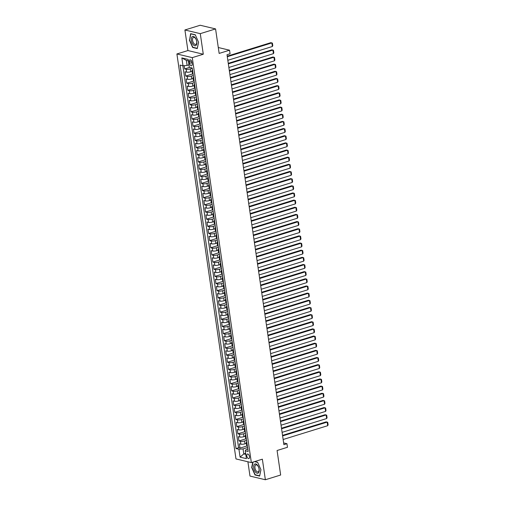 <?xml version="1.0" encoding="UTF-8"?>
<svg xmlns="http://www.w3.org/2000/svg" width="505" height="505" viewBox="0 0 505 505"><rect width="100%" height="100%" fill="white"/><g stroke="black" fill="none" stroke-linecap="round" stroke-linejoin="round"><path stroke-width="0.76" d="M249.483 456.621A2.392 1.231 -107.2 0 0 247.444 454.02A2.392 1.231 -107.2 0 0 246.819 455.983A2.392 1.231 -107.2 0 0 248.858 458.584A2.392 1.231 -107.2 0 0 249.483 456.621M247.898 461.766L249.988 476.082L265.365 479.75L280.654 475.016L277.075 450.51L287.471 447.285L286.954 443.712L283.64 442.923M176.901 53.966L235.98 458.925L251.351 462.593L192.279 57.633L176.901 53.966L187.91 50.557L203.288 54.224L200.283 33.652L184.906 29.984L187.91 50.557M184.906 29.984L200.195 25.25L215.572 28.918L219.151 53.423L229.548 50.203L218.286 47.514M200.283 33.652L215.572 28.918M184.199 65.675L184.672 68.914L189.659 67.367M192.127 71.338L190.72 71.779A2.986 0.745 171.7 0 1 186.61 72.139L185.089 71.779L185.72 76.072L193.068 73.793M193.169 78.496L191.761 78.931A2.986 0.745 -8.3 0 1 187.652 79.291L186.137 78.931L186.762 83.224L194.116 80.945M194.217 85.648L192.803 86.084A2.986 0.745 -8.3 0 1 188.693 86.45L187.178 86.084L187.803 90.376L195.157 88.104M195.258 92.806L193.851 93.242A2.986 0.745 -8.3 0 1 189.741 93.602L188.22 93.242L188.851 97.534L196.199 95.256M196.3 99.958L194.892 100.394A2.986 0.745 -8.3 0 1 190.783 100.76L189.268 100.394L189.893 104.686L197.247 102.408M197.348 107.111L195.934 107.552A2.986 0.745 -8.3 0 1 191.824 107.912L190.309 107.552L190.934 111.845L198.288 109.566M198.389 114.269L196.982 114.704A2.986 0.745 -8.3 0 1 192.872 115.064L191.357 114.704L191.982 118.997L199.33 116.718M199.431 121.421L198.023 121.863A2.986 0.745 -8.3 0 1 193.914 122.223L192.399 121.856L193.024 126.155L200.378 123.877M200.479 128.579L199.065 129.015A2.986 0.745 -8.3 0 1 194.962 129.375L193.44 129.015L194.065 133.307L201.419 131.029M201.52 135.731L200.113 136.167A2.986 0.745 -8.3 0 1 196.003 136.533L194.488 136.167L195.113 140.459L202.461 138.187M202.562 142.89L201.154 143.325A2.986 0.745 -8.3 0 1 197.045 143.685L195.53 143.325L196.155 147.618L203.509 145.339M203.61 150.042L202.196 150.477A2.986 0.745 -8.3 0 1 198.093 150.837L196.571 150.477L197.196 154.77L204.55 152.491M204.651 157.194L203.244 157.636A2.986 0.745 -8.3 0 1 199.134 157.996L197.619 157.636L198.244 161.928L205.598 159.649M205.699 164.352L204.285 164.788A2.986 0.745 -8.3 0 1 200.176 165.148L198.661 164.788L199.286 169.08L206.64 166.802M206.741 171.504L205.327 171.94A2.986 0.745 -8.3 0 1 201.224 172.306L199.702 171.94L200.334 176.232L207.681 173.96M207.782 178.663L206.375 179.098A2.986 0.745 -8.3 0 1 202.265 179.458L200.75 179.098L201.375 183.391L208.729 181.112M208.83 185.815L207.416 186.25A2.986 0.745 -8.3 0 1 203.307 186.616L201.792 186.25L202.417 190.543L209.771 188.264M209.872 192.967L208.464 193.409A2.986 0.745 -8.3 0 1 204.355 193.768L202.833 193.409L203.464 197.701L210.812 195.422M210.913 200.125L209.506 200.561A2.986 0.745 -8.3 0 1 205.396 200.921L203.881 200.561L204.506 204.853L211.86 202.574M211.961 207.277L210.547 207.719A2.986 0.745 -8.3 0 1 206.438 208.079L204.923 207.713L205.548 212.012L212.902 209.733M213.003 214.436L211.595 214.871A2.986 0.745 -8.3 0 1 207.486 215.231L205.964 214.871L206.595 219.164L213.943 216.885M214.044 221.588L212.637 222.023A2.986 0.745 -8.3 0 1 208.527 222.389L207.012 222.023L207.637 226.316L214.991 224.043M215.092 228.746L213.678 229.182A2.986 0.745 -8.3 0 1 209.569 229.541L208.054 229.182L208.679 233.474L216.033 231.195M216.134 235.898L214.726 236.334A2.986 0.745 -8.3 0 1 210.617 236.693L209.095 236.334L209.726 240.626L217.074 238.347M217.175 243.05L215.768 243.492A2.986 0.745 -8.3 0 1 211.658 243.852L210.143 243.492L210.768 247.785L218.122 245.506M218.223 250.209L216.809 250.644A2.986 0.745 -8.3 0 1 212.7 251.004L211.185 250.644L211.81 254.937L219.164 252.658M219.265 257.361L217.857 257.796A2.986 0.745 -8.3 0 1 213.748 258.162L212.226 257.796L212.857 262.089L220.205 259.816M220.306 264.519L218.899 264.955A2.986 0.745 -8.3 0 1 214.789 265.314L213.274 264.955L213.899 269.247L221.253 266.968M221.354 271.671L219.94 272.107A2.986 0.745 -8.3 0 1 215.831 272.473L214.316 272.107L214.941 276.399L222.295 274.12M222.396 278.829L220.988 279.265A2.986 0.745 -8.3 0 1 216.879 279.625L215.364 279.265L215.989 283.558L223.336 281.279M223.437 285.981L222.03 286.417A2.986 0.745 -8.3 0 1 217.92 286.777L216.405 286.417L217.03 290.71L224.384 288.431M224.485 293.134L223.071 293.575A2.986 0.745 -8.3 0 1 218.968 293.935L217.447 293.575L218.072 297.868L225.426 295.589M225.527 300.292L224.119 300.727A2.986 0.745 -8.3 0 1 220.01 301.087L218.495 300.727L219.119 305.02L226.467 302.741M226.568 307.444L225.161 307.88A2.986 0.745 -8.3 0 1 221.051 308.246L219.536 307.88L220.161 312.172L227.515 309.9M227.616 314.602L226.202 315.038A2.986 0.745 -8.3 0 1 222.099 315.398L220.578 315.038L221.203 319.33L228.557 317.052M228.658 321.754L227.25 322.19A2.986 0.745 -8.3 0 1 223.141 322.55L221.626 322.19L222.25 326.483L229.605 324.204M229.706 328.906L228.292 329.348A2.986 0.745 -8.3 0 1 224.182 329.708L222.667 329.348L223.292 333.641L230.646 331.362M230.747 336.065L229.333 336.5A2.986 0.745 -8.3 0 1 225.23 336.86L223.709 336.5L224.34 340.793L231.688 338.514M231.789 343.217L230.381 343.659A2.986 0.745 -8.3 0 1 226.272 344.019L224.757 343.652L225.382 347.945L232.736 345.673M232.837 350.375L231.423 350.811A2.986 0.745 -8.3 0 1 227.313 351.171L225.798 350.811L226.423 355.103L233.777 352.825M233.878 357.527L232.47 357.963A2.986 0.745 -8.3 0 1 228.361 358.329L226.84 357.963L227.471 362.255L234.819 359.977M234.92 364.686L233.512 365.121A2.986 0.745 -8.3 0 1 229.403 365.481L227.888 365.121L228.512 369.414L235.867 367.135M235.968 371.838L234.554 372.273A2.986 0.745 -8.3 0 1 230.444 372.633L228.929 372.273L229.554 376.566L236.908 374.287M237.009 378.99L235.601 379.432A2.986 0.745 -8.3 0 1 231.492 379.792L229.971 379.432L230.602 383.724L237.95 381.445M238.051 386.148L236.643 386.584A2.986 0.745 -8.3 0 1 232.534 386.944L231.019 386.584L231.643 390.876L238.998 388.598M239.099 393.3L237.685 393.736A2.986 0.745 -8.3 0 1 233.575 394.102L232.06 393.736L232.685 398.028L240.039 395.756M240.14 400.459L238.732 400.894A2.986 0.745 -8.3 0 1 234.623 401.254L233.102 400.894L233.733 405.187L241.081 402.908M241.182 407.611L239.774 408.046A2.986 0.745 -8.3 0 1 235.665 408.412L234.15 408.046L234.774 412.339L242.129 410.06M242.23 414.763L240.816 415.205A2.986 0.745 -8.3 0 1 236.706 415.565L235.191 415.205L235.816 419.497L243.17 417.218M243.271 421.921L241.863 422.357A2.986 0.745 -8.3 0 1 237.754 422.717L236.233 422.357L236.864 426.649L244.212 424.37M244.313 429.073L242.905 429.515A2.986 0.745 -8.3 0 1 238.796 429.875L237.281 429.509L237.905 433.808L245.26 431.529M245.361 436.232L243.947 436.667A2.986 0.745 -8.3 0 1 239.837 437.027L238.322 436.667L238.947 440.96L246.301 438.681M229.548 50.203L230.065 53.776L227.01 54.723L283.892 444.659L286.954 443.712M189.337 61.698L189.571 63.27A2.317 1.193 -107.2 0 0 191.54 65.789A2.317 1.193 -107.2 0 0 192.146 63.889L191.919 62.311A2.317 1.193 -107.2 0 0 189.943 59.792A2.317 1.193 -107.2 0 0 189.337 61.698L191.515 61.023M247.816 449.071L246.042 449.627L245.26 450.776L248.17 451.47L192.222 67.979L189.312 67.285L188.163 59.413L181.85 57.911L182.993 65.776L180.089 65.088L236.031 448.579L238.941 449.273L243.05 448.907L243.782 453.919L245.784 454.399M245.26 450.776L246.408 458.647L240.09 457.139L238.941 449.273M246.547 440.347L244.578 440.96A2.986 0.745 171.7 0 1 240.468 441.32L238.947 440.96M246.402 443.384L244.994 443.819L244.578 440.96M245.499 433.195L243.53 433.808A2.986 0.745 171.7 0 1 239.42 434.167L237.905 433.808M244.458 426.037L242.488 426.649A2.986 0.745 171.7 0 1 238.379 427.009L236.864 426.649M243.416 418.885L241.441 419.497A2.986 0.745 171.7 0 1 237.337 419.857L235.816 419.497M242.368 411.733L240.399 412.339A2.986 0.745 171.7 0 1 236.289 412.705L234.774 412.339M241.327 404.574L239.357 405.187A2.986 0.745 171.7 0 1 235.248 405.547L233.733 405.187M240.285 397.422L238.309 398.028A2.986 0.745 171.7 0 1 234.206 398.394L232.685 398.028M239.237 390.264L237.268 390.876A2.986 0.745 171.7 0 1 233.159 391.236L231.643 390.876M238.196 383.112L236.226 383.724A2.986 0.745 171.7 0 1 232.117 384.084L230.602 383.724M237.148 375.96L235.178 376.566A2.986 0.745 171.7 0 1 231.075 376.926L229.554 376.566M236.106 368.801L234.137 369.414A2.986 0.745 171.7 0 1 230.027 369.774L228.512 369.414M235.065 361.649L233.095 362.255A2.986 0.745 171.7 0 1 228.986 362.622L227.471 362.255M234.017 354.491L232.048 355.103A2.986 0.745 171.7 0 1 227.938 355.463L226.423 355.103M232.975 347.339L231.006 347.951A2.986 0.745 171.7 0 1 226.897 348.311L225.382 347.945M231.934 340.181L229.964 340.793A2.986 0.745 171.7 0 1 225.855 341.153L224.34 340.793M230.886 333.029L228.916 333.641A2.986 0.745 171.7 0 1 224.807 334.001L223.292 333.641M229.844 325.877L227.875 326.483A2.986 0.745 171.7 0 1 223.766 326.849L222.25 326.483M228.803 318.718L226.833 319.33A2.986 0.745 171.7 0 1 222.724 319.69L221.203 319.33M227.755 311.566L225.785 312.172A2.986 0.745 171.7 0 1 221.676 312.538L220.161 312.172M226.713 304.408L224.744 305.02A2.986 0.745 171.7 0 1 220.634 305.38L219.119 305.02M225.672 297.256L223.702 297.868A2.986 0.745 171.7 0 1 219.593 298.228L218.072 297.868M224.624 290.104L222.655 290.71A2.986 0.745 171.7 0 1 218.545 291.069L217.03 290.71M223.582 282.945L221.613 283.558A2.986 0.745 171.7 0 1 217.504 283.917L215.989 283.558M222.541 275.793L220.571 276.399A2.986 0.745 171.7 0 1 216.462 276.765L214.941 276.399M221.493 268.635L219.523 269.247A2.986 0.745 171.7 0 1 215.414 269.607L213.899 269.247M220.451 261.483L218.482 262.095A2.986 0.745 171.7 0 1 214.373 262.455L212.857 262.089M219.41 254.324L217.434 254.937A2.986 0.745 171.7 0 1 213.331 255.296L211.81 254.937M218.362 247.172L216.393 247.785A2.986 0.745 171.7 0 1 212.283 248.144L210.768 247.785M217.32 240.02L215.351 240.626A2.986 0.745 171.7 0 1 211.241 240.992L209.726 240.626M216.279 232.862L214.303 233.474A2.986 0.745 171.7 0 1 210.2 233.834L208.679 233.474M215.231 225.71L213.261 226.316A2.986 0.745 171.7 0 1 209.152 226.682L207.637 226.316M214.189 218.551L212.22 219.164A2.986 0.745 171.7 0 1 208.111 219.523L206.595 219.164M213.142 211.399L211.172 212.012A2.986 0.745 171.7 0 1 207.069 212.371L205.548 212.012M212.1 204.241L210.13 204.853A2.986 0.745 171.7 0 1 206.021 205.213L204.506 204.853M211.058 197.089L209.089 197.701A2.986 0.745 171.7 0 1 204.98 198.061L203.464 197.701M210.011 189.937L208.041 190.543A2.986 0.745 171.7 0 1 203.932 190.909L202.417 190.543M208.969 182.778L207 183.391A2.986 0.745 171.7 0 1 202.89 183.751L201.375 183.391M207.927 175.626L205.958 176.239A2.986 0.745 171.7 0 1 201.849 176.599L200.334 176.232M206.88 168.468L204.91 169.08A2.986 0.745 171.7 0 1 200.801 169.44L199.286 169.08M205.838 161.316L203.868 161.928A2.986 0.745 171.7 0 1 199.759 162.288L198.244 161.928M204.796 154.164L202.827 154.77A2.986 0.745 171.7 0 1 198.718 155.13L197.196 154.77M203.749 147.005L201.779 147.618A2.986 0.745 171.7 0 1 197.67 147.978L196.155 147.618M202.707 139.853L200.737 140.459A2.986 0.745 171.7 0 1 196.628 140.826L195.113 140.459M201.665 132.695L199.696 133.307A2.986 0.745 171.7 0 1 195.586 133.667L194.065 133.307M200.618 125.543L198.648 126.155A2.986 0.745 171.7 0 1 194.539 126.515L193.024 126.155M199.576 118.385L197.607 118.997A2.986 0.745 171.7 0 1 193.497 119.357L191.982 118.997M198.534 111.233L196.565 111.845A2.986 0.745 171.7 0 1 192.456 112.205L190.934 111.845M197.487 104.08L195.517 104.686A2.986 0.745 171.7 0 1 191.408 105.053L189.893 104.686M196.445 96.922L194.475 97.534A2.986 0.745 171.7 0 1 190.366 97.894L188.851 97.534M195.403 89.77L193.428 90.376A2.986 0.745 171.7 0 1 189.325 90.742L187.803 90.376M194.356 82.612L192.386 83.224A2.986 0.745 171.7 0 1 188.277 83.584L186.762 83.224M193.314 75.46L191.344 76.072A2.986 0.745 171.7 0 1 187.235 76.432L185.72 76.072M192.272 68.308L190.297 68.914A2.986 0.745 171.7 0 1 186.193 69.273L184.672 68.914M182.867 65.751L238.6 447.784L239.995 448.112L247.343 445.839M244.994 443.819A2.986 0.745 -8.3 0 1 240.885 444.185L239.37 443.819L239.995 448.112M193.055 73.673L192.923 73.648A2.986 0.745 171.7 0 1 192.418 73.32L192.001 70.454A2.986 0.745 171.7 0 1 192.506 69.936M192.639 70.814L192.506 70.782A2.986 0.745 171.7 0 1 192.001 70.454M193.68 77.966L193.554 77.94A2.986 0.745 171.7 0 1 193.043 77.612A2.986 0.745 171.7 0 1 193.554 77.088M193.043 77.612L193.459 80.472A2.986 0.745 -8.3 0 0 193.97 80.8L194.097 80.832M194.722 85.124L194.595 85.093A2.986 0.745 171.7 0 1 194.084 84.764A2.986 0.745 171.7 0 1 194.595 84.247M194.084 84.764L194.501 87.63A2.986 0.745 -8.3 0 0 195.012 87.952L195.138 87.984M195.77 92.276L195.637 92.245A2.986 0.745 171.7 0 1 195.132 91.923A2.986 0.745 171.7 0 1 195.637 91.399M195.132 91.923L195.549 94.782A2.986 0.745 -8.3 0 0 196.054 95.11L196.186 95.142M196.811 99.434L196.685 99.403A2.986 0.745 171.7 0 1 196.174 99.075A2.986 0.745 171.7 0 1 196.685 98.557M196.174 99.075L196.59 101.934A2.986 0.745 -8.3 0 0 197.101 102.263L197.228 102.294M197.853 106.587L197.726 106.555A2.986 0.745 171.7 0 1 197.215 106.227A2.986 0.745 171.7 0 1 197.726 105.709M197.215 106.227L197.632 109.093A2.986 0.745 -8.3 0 0 198.143 109.421L198.269 109.446M198.901 113.739L198.768 113.713A2.986 0.745 171.7 0 1 198.263 113.385A2.986 0.745 171.7 0 1 198.768 112.861M198.263 113.385L198.68 116.245A2.986 0.745 -8.3 0 0 199.191 116.573L199.317 116.605M199.942 120.897L199.816 120.865A2.986 0.745 171.7 0 1 199.305 120.537A2.986 0.745 171.7 0 1 199.816 120.02M199.305 120.537L199.721 123.403A2.986 0.745 -8.3 0 0 200.232 123.725L200.359 123.757M200.984 128.049L200.857 128.018A2.986 0.745 171.7 0 1 200.346 127.696A2.986 0.745 171.7 0 1 200.857 127.172M200.346 127.696L200.769 130.555A2.986 0.745 -8.3 0 0 201.274 130.883L201.4 130.915M202.032 135.207L201.899 135.176A2.986 0.745 171.7 0 1 201.394 134.848A2.986 0.745 171.7 0 1 201.899 134.33M201.394 134.848L201.811 137.713A2.986 0.745 -8.3 0 0 202.322 138.035L202.448 138.067M203.073 142.359L202.947 142.328A2.986 0.745 171.7 0 1 202.436 142.006A2.986 0.745 171.7 0 1 202.947 141.482M202.436 142.006L202.852 144.866A2.986 0.745 -8.3 0 0 203.364 145.194L203.49 145.225M204.115 149.518L203.988 149.486A2.986 0.745 171.7 0 1 203.477 149.158A2.986 0.745 171.7 0 1 203.988 148.64M203.477 149.158L203.9 152.018A2.986 0.745 -8.3 0 0 204.405 152.346L204.531 152.377M205.163 156.67L205.03 156.638A2.986 0.745 171.7 0 1 204.525 156.31A2.986 0.745 171.7 0 1 205.03 155.792M204.525 156.31L204.942 159.176A2.986 0.745 -8.3 0 0 205.453 159.504L205.579 159.529M206.204 163.822L206.078 163.797A2.986 0.745 171.7 0 1 205.567 163.468A2.986 0.745 171.7 0 1 206.078 162.945M205.567 163.468L205.983 166.328A2.986 0.745 -8.3 0 0 206.494 166.656L206.621 166.688M207.246 170.98L207.119 170.949A2.986 0.745 171.7 0 1 206.608 170.621A2.986 0.745 171.7 0 1 207.119 170.103M206.608 170.621L207.031 173.486A2.986 0.745 -8.3 0 0 207.536 173.808L207.669 173.84M208.294 178.132L208.167 178.101A2.986 0.745 171.7 0 1 207.656 177.779A2.986 0.745 171.7 0 1 208.161 177.255M207.656 177.779L208.073 180.639A2.986 0.745 -8.3 0 0 208.584 180.967L208.71 180.998M209.335 185.291L209.209 185.259A2.986 0.745 171.7 0 1 208.698 184.931A2.986 0.745 171.7 0 1 209.209 184.413M208.698 184.931L209.114 187.791A2.986 0.745 -8.3 0 0 209.625 188.119L209.752 188.15M210.377 192.443L210.25 192.411A2.986 0.745 171.7 0 1 209.739 192.089A2.986 0.745 171.7 0 1 210.25 191.565M209.739 192.089L210.162 194.949A2.986 0.745 -8.3 0 0 210.667 195.277L210.8 195.302M211.425 199.601L211.298 199.57A2.986 0.745 171.7 0 1 210.787 199.241A2.986 0.745 171.7 0 1 211.292 198.718M210.787 199.241L211.204 202.101A2.986 0.745 -8.3 0 0 211.715 202.429L211.841 202.461M212.466 206.753L212.34 206.722A2.986 0.745 171.7 0 1 211.829 206.393A2.986 0.745 171.7 0 1 212.34 205.876M211.829 206.393L212.245 209.259A2.986 0.745 -8.3 0 0 212.757 209.581L212.883 209.613M213.508 213.905L213.381 213.88A2.986 0.745 171.7 0 1 212.876 213.552A2.986 0.745 171.7 0 1 213.381 213.028M212.876 213.552L213.293 216.411A2.986 0.745 -8.3 0 0 213.798 216.74L213.931 216.771M214.556 221.064L214.429 221.032A2.986 0.745 171.7 0 1 213.918 220.704A2.986 0.745 171.7 0 1 214.429 220.186M213.918 220.704L214.335 223.57A2.986 0.745 -8.3 0 0 214.846 223.892L214.972 223.923M215.597 228.216L215.471 228.184A2.986 0.745 171.7 0 1 214.96 227.862A2.986 0.745 171.7 0 1 215.471 227.338M214.96 227.862L215.376 230.722A2.986 0.745 -8.3 0 0 215.887 231.05L216.014 231.082M216.645 235.374L216.512 235.343A2.986 0.745 171.7 0 1 216.007 235.014A2.986 0.745 171.7 0 1 216.512 234.497M216.007 235.014L216.424 237.874A2.986 0.745 -8.3 0 0 216.929 238.202L217.062 238.234M217.687 242.526L217.56 242.495A2.986 0.745 171.7 0 1 217.049 242.166A2.986 0.745 171.7 0 1 217.56 241.649M217.049 242.166L217.466 245.032A2.986 0.745 -8.3 0 0 217.977 245.361L218.103 245.386M218.728 249.678L218.602 249.653A2.986 0.745 171.7 0 1 218.091 249.325A2.986 0.745 171.7 0 1 218.602 248.801M218.091 249.325L218.507 252.184A2.986 0.745 -8.3 0 0 219.018 252.513L219.145 252.544M219.776 256.837L219.643 256.805A2.986 0.745 171.7 0 1 219.138 256.477A2.986 0.745 171.7 0 1 219.643 255.959M219.138 256.477L219.555 259.343A2.986 0.745 -8.3 0 0 220.06 259.665L220.193 259.696M220.818 263.989L220.691 263.957A2.986 0.745 171.7 0 1 220.18 263.635A2.986 0.745 171.7 0 1 220.691 263.111M220.18 263.635L220.597 266.495A2.986 0.745 -8.3 0 0 221.108 266.823L221.234 266.855M221.859 271.147L221.733 271.116A2.986 0.745 171.7 0 1 221.222 270.787A2.986 0.745 171.7 0 1 221.733 270.27M221.222 270.787L221.638 273.647A2.986 0.745 -8.3 0 0 222.149 273.975L222.276 274.007M222.907 278.299L222.774 278.268A2.986 0.745 171.7 0 1 222.269 277.946A2.986 0.745 171.7 0 1 222.774 277.422M222.269 277.946L222.686 280.805A2.986 0.745 -8.3 0 0 223.197 281.134L223.324 281.159M223.949 285.458L223.822 285.426A2.986 0.745 171.7 0 1 223.311 285.098A2.986 0.745 171.7 0 1 223.822 284.574M223.311 285.098L223.728 287.957A2.986 0.745 -8.3 0 0 224.239 288.286L224.365 288.317M224.99 292.61L224.864 292.578A2.986 0.745 171.7 0 1 224.353 292.25A2.986 0.745 171.7 0 1 224.864 291.732M224.353 292.25L224.775 295.116A2.986 0.745 -8.3 0 0 225.28 295.438L225.407 295.469M226.038 299.762L225.905 299.736A2.986 0.745 171.7 0 1 225.4 299.408A2.986 0.745 171.7 0 1 225.905 298.884M225.4 299.408L225.817 302.268A2.986 0.745 -8.3 0 0 226.328 302.596L226.455 302.628M227.08 306.92L226.953 306.889A2.986 0.745 171.7 0 1 226.442 306.56A2.986 0.745 171.7 0 1 226.953 306.043M226.442 306.56L226.859 309.426A2.986 0.745 -8.3 0 0 227.37 309.748L227.496 309.78M228.121 314.072L227.995 314.041A2.986 0.745 171.7 0 1 227.484 313.719A2.986 0.745 171.7 0 1 227.995 313.195M227.484 313.719L227.906 316.578A2.986 0.745 -8.3 0 0 228.411 316.906L228.538 316.938M229.169 321.231L229.036 321.199A2.986 0.745 171.7 0 1 228.531 320.871A2.986 0.745 171.7 0 1 229.036 320.353M228.531 320.871L228.948 323.73A2.986 0.745 -8.3 0 0 229.459 324.058L229.586 324.09M230.211 328.383L230.084 328.351A2.986 0.745 171.7 0 1 229.573 328.023A2.986 0.745 171.7 0 1 230.084 327.505M229.573 328.023L229.99 330.889A2.986 0.745 -8.3 0 0 230.501 331.217L230.627 331.242M231.252 335.535L231.126 335.509A2.986 0.745 171.7 0 1 230.615 335.181A2.986 0.745 171.7 0 1 231.126 334.657M230.615 335.181L231.037 338.041A2.986 0.745 -8.3 0 0 231.542 338.369L231.675 338.401M232.3 342.693L232.174 342.661A2.986 0.745 171.7 0 1 231.662 342.333A2.986 0.745 171.7 0 1 232.167 341.816M231.662 342.333L232.079 345.199A2.986 0.745 -8.3 0 0 232.59 345.521L232.717 345.553M233.342 349.845L233.215 349.813A2.986 0.745 171.7 0 1 232.704 349.492A2.986 0.745 171.7 0 1 233.215 348.968M232.704 349.492L233.121 352.351A2.986 0.745 -8.3 0 0 233.632 352.679L233.758 352.711M234.383 357.003L234.257 356.972A2.986 0.745 171.7 0 1 233.752 356.644A2.986 0.745 171.7 0 1 234.257 356.126M233.752 356.644L234.168 359.51A2.986 0.745 -8.3 0 0 234.673 359.831L234.806 359.863M235.431 364.155L235.305 364.124A2.986 0.745 171.7 0 1 234.793 363.802A2.986 0.745 171.7 0 1 235.298 363.278M234.793 363.802L235.21 366.662A2.986 0.745 -8.3 0 0 235.721 366.99L235.848 367.021M236.473 371.314L236.346 371.282A2.986 0.745 171.7 0 1 235.835 370.954A2.986 0.745 171.7 0 1 236.346 370.436M235.835 370.954L236.252 373.814A2.986 0.745 -8.3 0 0 236.763 374.142L236.889 374.173M237.514 378.466L237.388 378.434A2.986 0.745 171.7 0 1 236.883 378.106A2.986 0.745 171.7 0 1 237.388 377.588M236.883 378.106L237.299 380.972A2.986 0.745 -8.3 0 0 237.805 381.3L237.937 381.326M238.562 385.618L238.436 385.593A2.986 0.745 171.7 0 1 237.924 385.264A2.986 0.745 171.7 0 1 238.436 384.741M237.924 385.264L238.341 388.124A2.986 0.745 -8.3 0 0 238.852 388.452L238.979 388.484M239.604 392.776L239.477 392.745A2.986 0.745 171.7 0 1 238.966 392.417A2.986 0.745 171.7 0 1 239.477 391.899M238.966 392.417L239.383 395.282A2.986 0.745 -8.3 0 0 239.894 395.604L240.02 395.636M240.651 399.928L240.519 399.897A2.986 0.745 171.7 0 1 240.014 399.575A2.986 0.745 171.7 0 1 240.519 399.051M240.014 399.575L240.43 402.434A2.986 0.745 -8.3 0 0 240.935 402.763L241.068 402.794M241.693 407.087L241.567 407.055A2.986 0.745 171.7 0 1 241.055 406.727A2.986 0.745 171.7 0 1 241.567 406.209M241.055 406.727L241.472 409.587A2.986 0.745 -8.3 0 0 241.983 409.915L242.11 409.946M242.735 414.239L242.608 414.207A2.986 0.745 171.7 0 1 242.097 413.879A2.986 0.745 171.7 0 1 242.608 413.361M242.097 413.879L242.514 416.745A2.986 0.745 -8.3 0 0 243.025 417.073L243.151 417.098M243.782 421.391L243.65 421.366A2.986 0.745 171.7 0 1 243.145 421.037A2.986 0.745 171.7 0 1 243.65 420.513M243.145 421.037L243.561 423.897A2.986 0.745 -8.3 0 0 244.066 424.225L244.199 424.257M244.824 428.549L244.698 428.518A2.986 0.745 171.7 0 1 244.186 428.19A2.986 0.745 171.7 0 1 244.698 427.672M244.186 428.19L244.603 431.055A2.986 0.745 -8.3 0 0 245.114 431.377L245.241 431.409M245.866 435.701L245.739 435.67A2.986 0.745 171.7 0 1 245.228 435.348A2.986 0.745 171.7 0 1 245.739 434.824M245.228 435.348L245.645 438.207A2.986 0.745 -8.3 0 0 246.156 438.536L246.282 438.567M246.913 442.86L246.781 442.828A2.986 0.745 171.7 0 1 246.276 442.5A2.986 0.745 171.7 0 1 246.781 441.982M246.276 442.5L246.692 445.366A2.986 0.745 -8.3 0 0 247.204 445.688L247.33 445.719M188.378 60.89L186.377 60.411L187.102 65.416L182.993 65.776M188.958 64.842L187.102 65.416M203.288 54.224L192.279 57.633M265.365 479.75L262.36 459.178L251.351 462.593M245.632 453.345L243.782 453.919L240.09 457.139M247.589 447.506L243.05 448.907M238.6 447.784L236.031 448.579M186.377 60.411L181.85 57.911M189.325 40.015L192.645 47.476L197.278 48.581L198.585 42.224L195.258 34.769L190.631 33.665L189.609 39.927M252.79 462.144L251.686 467.51L255.012 474.965L259.639 476.07L260.946 469.719L257.626 462.264L254.678 461.557M193.144 47.318L192.645 47.476M255.511 474.814L255.012 474.965M227.3 56.724L271.854 42.919L270.813 42.672L227.218 56.175M227.824 60.297L272.378 46.498L271.854 42.919L272.416 43.133L272.782 45.639L272.378 46.498M196.78 41.726A4.854 2.5 -107.2 0 0 193.396 36.436A4.854 2.5 -107.2 0 0 191.376 40.438A4.854 2.5 -107.2 0 0 194.753 45.734A4.854 2.5 -107.2 0 0 196.78 41.726M196.679 41.397A3.674 1.894 -107.2 0 0 193.548 37.402A3.674 1.894 -107.2 0 0 192.588 40.425A3.674 1.894 -107.2 0 0 195.719 44.421A3.674 1.894 -107.2 0 0 196.679 41.397M198.56 42.167L197.297 48.31L192.809 47.236L189.59 40.015L190.858 33.86L195.334 34.927M257.203 464.871A4.854 2.5 -107.2 0 0 253.762 465.692A4.854 2.5 -107.2 0 0 255.675 472.282A4.854 2.5 -107.2 0 0 259.115 471.462A4.854 2.5 -107.2 0 0 257.203 464.871M257.575 465.597A3.674 1.894 -107.2 0 0 255.909 464.897A3.674 1.894 -107.2 0 0 254.905 467.523A3.674 1.894 -107.2 0 0 256.42 471.209A3.674 1.894 -107.2 0 0 258.087 471.916A3.674 1.894 -107.2 0 0 259.09 469.29A3.674 1.894 -107.2 0 0 257.575 465.597M259.696 475.792L255.17 474.732L251.951 467.51L253.074 462.056M254.425 461.639L257.695 462.422M260.921 469.663L259.658 475.805M228.342 63.876L272.896 50.077L271.86 49.825L228.266 63.333M228.866 67.455L273.42 53.65L272.896 50.077L273.457 50.292L273.824 52.798L273.42 53.65M229.39 71.035L273.944 57.229L272.902 56.983L229.308 70.485M229.908 74.607L274.461 60.808L273.944 57.229L274.505 57.444L274.865 59.95L274.461 60.808M230.431 78.187L274.985 64.381L273.944 64.135L230.349 77.644M230.955 81.766L275.509 67.96L274.985 64.381L275.547 64.602L275.913 67.102L275.509 67.96M231.473 85.339L276.027 71.54L274.991 71.293L231.397 84.796M231.997 88.918L276.551 75.119L276.027 71.54L276.589 71.754L276.955 74.26L276.551 75.119M232.521 92.497L277.075 78.692L276.033 78.445L232.439 91.954M233.039 96.076L277.592 82.271L277.075 78.692L277.636 78.913L277.996 81.412L277.592 82.271M233.562 99.649L278.116 85.85L277.075 85.597L233.487 99.106M234.086 103.228L278.64 89.423L278.116 85.85L278.678 86.065L279.044 88.571L278.64 89.423M234.604 106.807L279.158 93.002L278.122 92.756L234.528 106.258M235.128 110.38L279.682 96.581L279.158 93.002L279.719 93.217L280.086 95.723L279.682 96.581M235.652 113.96L280.206 100.16L279.164 99.908L235.57 113.417M236.17 117.539L280.723 103.733L280.206 100.16L280.767 100.375L281.134 102.875L280.723 103.733M236.693 121.118L281.247 107.312L280.206 107.066L236.618 120.569M237.217 124.691L281.771 110.892L281.247 107.312L281.809 107.527L282.175 110.033L281.771 110.892M237.735 128.27L282.289 114.465L281.253 114.218L237.659 127.727M238.259 131.849L282.813 118.044L282.289 114.465L282.85 114.686L283.217 117.185L282.813 118.044M238.783 135.422L283.337 121.623L282.295 121.377L238.701 134.879M239.307 139.001L283.854 125.202L283.337 121.623L283.898 121.838L284.264 124.344L283.854 125.202M239.825 142.58L284.378 128.775L283.337 128.529L239.749 142.031M240.348 146.16L284.902 132.354L284.378 128.775L284.94 128.99L285.306 131.496L284.902 132.354M240.872 149.732L285.42 135.933L284.384 135.681L240.79 149.19M241.39 153.312L285.944 139.506L285.42 135.933L285.981 136.148L286.348 138.654L285.944 139.506M241.914 156.891L286.468 143.085L285.426 142.839L241.832 156.342M242.438 160.464L286.985 146.665L286.468 143.085L287.029 143.3L287.395 145.806L286.985 146.665M242.956 164.043L287.509 150.244L286.474 149.991L242.88 163.5M243.479 167.622L288.033 153.817L287.509 150.244L288.071 150.458L288.437 152.958L288.033 153.817M244.003 171.195L288.551 157.396L287.515 157.15L243.921 170.652M244.521 174.774L289.075 160.975L288.551 157.396L289.113 157.611L289.479 160.117L289.075 160.975M245.045 178.353L289.599 164.548L288.557 164.302L244.963 177.81M245.569 181.933L290.116 168.127L289.599 164.548L290.16 164.769L290.526 167.269L290.116 168.127M246.086 185.505L290.64 171.706L289.605 171.46L246.011 184.963M246.61 189.085L291.164 175.279L290.64 171.706L291.202 171.921L291.568 174.427L291.164 175.279M247.134 192.664L291.682 178.858L290.646 178.612L247.052 192.115M247.652 196.237L292.206 182.438L291.682 178.858L292.243 179.073L292.61 181.579L292.206 182.438M248.176 199.816L292.73 186.017L291.688 185.764L248.094 199.273M248.7 203.395L293.253 189.59L292.73 186.017L293.291 186.231L293.657 188.737L293.253 189.59M249.218 206.974L293.771 193.169L292.736 192.923L249.142 206.425M249.741 210.547L294.295 196.748L293.771 193.169L294.333 193.383L294.699 195.889L294.295 196.748M250.265 214.126L294.819 200.321L293.777 200.075L250.183 213.583M250.783 217.706L295.337 203.9L294.819 200.321L295.381 200.542L295.741 203.042L295.337 203.9M251.307 221.278L295.861 207.479L294.819 207.233L251.225 220.736M251.831 224.858L296.385 211.058L295.861 207.479L296.422 207.694L296.788 210.2L296.385 211.058M252.348 228.437L296.902 214.631L295.867 214.385L252.273 227.888M252.872 232.016L297.426 218.21L296.902 214.631L297.464 214.846L297.83 217.352L297.426 218.21M253.396 235.589L297.95 221.79L296.908 221.537L253.314 235.046M253.914 239.168L298.468 225.363L297.95 221.79L298.512 222.004L298.872 224.51L298.468 225.363M254.438 242.747L298.992 228.942L297.95 228.696L254.356 242.198M254.962 246.32L299.515 232.521L298.992 228.942L299.553 229.156L299.919 231.662L299.515 232.521M255.48 249.899L300.033 236.1L298.998 235.848L255.404 249.356M256.003 253.478L300.557 239.673L300.033 236.1L300.595 236.315L300.961 238.814L300.557 239.673M256.527 257.058L301.081 243.252L300.039 243.006L256.445 256.508M257.045 260.63L301.599 246.831L301.081 243.252L301.643 243.467L302.003 245.973L301.599 246.831M257.569 264.21L302.123 250.404L301.081 250.158L257.493 263.667M258.093 267.789L302.647 253.983L302.123 250.404L302.684 250.625L303.05 253.125L302.647 253.983M258.611 271.362L303.164 257.563L302.129 257.316L258.535 270.819M259.134 274.941L303.688 261.142L303.164 257.563L303.726 257.777L304.092 260.283L303.688 261.142M259.658 278.52L304.212 264.715L303.17 264.469L259.576 277.971M260.176 282.093L304.73 268.294L304.212 264.715L304.774 264.929L305.14 267.435L304.73 268.294M260.7 285.672L305.254 271.873L304.212 271.621L260.624 285.129M261.224 289.251L305.777 275.446L305.254 271.873L305.815 272.088L306.182 274.594L305.777 275.446M261.741 292.831L306.295 279.025L305.26 278.779L261.666 292.281M262.265 296.403L306.819 282.604L306.295 279.025L306.857 279.24L307.223 281.746L306.819 282.604M262.789 299.983L307.343 286.177L306.301 285.931L262.707 299.44M263.313 303.562L307.861 289.756L307.343 286.177L307.905 286.398L308.271 288.898L307.861 289.756M263.831 307.135L308.385 293.336L307.343 293.089L263.755 306.592M264.355 310.714L308.909 296.915L308.385 293.336L308.946 293.55L309.312 296.056L308.909 296.915M264.879 314.293L309.426 300.488L308.391 300.241L264.797 313.75M265.396 317.872L309.95 304.067L309.426 300.488L309.988 300.709L310.354 303.208L309.95 304.067M265.92 321.445L310.474 307.646L309.432 307.393L265.838 320.902M266.444 325.024L310.992 311.219L310.474 307.646L311.036 307.861L311.402 310.367L310.992 311.219M266.962 328.603L311.516 314.798L310.48 314.552L266.886 328.054M267.486 332.176L312.039 318.377L311.516 314.798L312.077 315.013L312.443 317.519L312.039 318.377M268.01 335.756L312.557 321.956L311.522 321.704L267.928 335.213M268.527 339.335L313.081 325.529L312.557 321.956L313.119 322.171L313.485 324.671L313.081 325.529M269.051 342.914L313.605 329.108L312.563 328.862L268.969 342.365M269.575 346.487L314.123 332.688L313.605 329.108L314.167 329.323L314.533 331.829L314.123 332.688M270.093 350.066L314.647 336.261L313.611 336.014L270.017 349.523M270.617 353.645L315.17 339.84L314.647 336.261L315.208 336.481L315.575 338.981L315.17 339.84M271.141 357.218L315.688 343.419L314.653 343.173L271.059 356.675M271.658 360.797L316.212 346.998L315.688 343.419L316.25 343.634L316.616 346.14L316.212 346.998M272.182 364.376L316.736 350.571L315.694 350.325L272.1 363.827M272.706 367.956L317.26 354.15L316.736 350.571L317.298 350.786L317.664 353.292L317.26 354.15M273.224 371.528L317.778 357.729L316.742 357.477L273.148 370.986M273.748 375.108L318.301 361.302L317.778 357.729L318.339 357.944L318.705 360.45L318.301 361.302M274.272 378.687L318.825 364.881L317.784 364.635L274.19 378.138M274.789 382.26L319.343 368.461L318.825 364.881L319.387 365.096L319.747 367.602L319.343 368.461M275.313 385.839L319.867 372.04L318.825 371.787L275.231 385.296M275.837 389.418L320.391 375.613L319.867 372.04L320.429 372.254L320.795 374.754L320.391 375.613M276.355 392.991L320.909 379.192L319.873 378.946L276.279 392.448M276.879 396.57L321.433 382.771L320.909 379.192L321.47 379.406L321.837 381.913L321.433 382.771M277.403 400.149L321.956 386.344L320.915 386.098L277.321 399.606M277.92 403.729L322.474 389.923L321.956 386.344L322.518 386.565L322.878 389.065L322.474 389.923M278.444 407.301L322.998 393.502L321.956 393.256L278.362 406.759M278.968 410.881L323.522 397.075L322.998 393.502L323.56 393.717L323.926 396.223L323.522 397.075M279.486 414.46L324.04 400.654L323.004 400.408L279.41 413.911M280.01 418.033L324.563 404.234L324.04 400.654L324.601 400.869L324.967 403.375L324.563 404.234M280.534 421.612L325.087 407.813L324.046 407.56L280.452 421.069M281.051 425.191L325.605 411.386L325.087 407.813L325.649 408.027L326.009 410.533L325.605 411.386M281.575 428.77L326.129 414.965L325.087 414.719L281.5 428.221M282.099 432.343L326.653 418.544L326.129 414.965L326.691 415.179L327.057 417.685L326.653 418.544M282.617 435.922L327.171 422.117L326.135 421.871L282.541 435.379M283.141 439.501L327.695 425.696L327.171 422.117L327.732 422.338L328.099 424.838L327.695 425.696M243.947 436.667L243.53 433.808M242.905 429.515L242.488 426.649M241.863 422.357L241.441 419.497M240.816 415.205L240.399 412.339M239.774 408.046L239.357 405.187M238.732 400.894L238.309 398.028M237.685 393.736L237.268 390.876M236.643 386.584L236.226 383.724M235.601 379.432L235.178 376.566M234.554 372.273L234.137 369.414M233.512 365.121L233.095 362.255M232.47 357.963L232.048 355.103M231.423 350.811L231.006 347.951M230.381 343.659L229.964 340.793M229.333 336.5L228.916 333.641M228.292 329.348L227.875 326.483M227.25 322.19L226.833 319.33M226.202 315.038L225.785 312.172M225.161 307.88L224.744 305.02M224.119 300.727L223.702 297.868M223.071 293.575L222.655 290.71M222.03 286.417L221.613 283.558M220.988 279.265L220.571 276.399M219.94 272.107L219.523 269.247M218.899 264.955L218.482 262.095M217.857 257.796L217.434 254.937M216.809 250.644L216.393 247.785M215.768 243.492L215.351 240.626M214.726 236.334L214.303 233.474M213.678 229.182L213.261 226.316M212.637 222.023L212.22 219.164M211.595 214.871L211.172 212.012M210.547 207.719L210.13 204.853M209.506 200.561L209.089 197.701M208.464 193.409L208.041 190.543M207.416 186.25L207 183.391M206.375 179.098L205.958 176.239M205.327 171.94L204.91 169.08M204.285 164.788L203.868 161.928M203.244 157.636L202.827 154.77M202.196 150.477L201.779 147.618M201.154 143.325L200.737 140.459M200.113 136.167L199.696 133.307M199.065 129.015L198.648 126.155M198.023 121.863L197.607 118.997M196.982 114.704L196.565 111.845M195.934 107.552L195.517 104.686M194.892 100.394L194.475 97.534M193.851 93.242L193.428 90.376M192.803 86.084L192.386 83.224M191.761 78.931L191.344 76.072M190.72 71.779L190.297 68.914M186.61 72.139L186.193 69.273M240.885 444.185L240.468 441.32M239.837 437.027L239.42 434.167M238.796 429.875L238.379 427.009M237.754 422.717L237.337 419.857M236.706 415.565L236.289 412.705M235.665 408.412L235.248 405.547M234.623 401.254L234.206 398.394M233.575 394.102L233.159 391.236M232.534 386.944L232.117 384.084M231.492 379.792L231.075 376.926M230.444 372.633L230.027 369.774M229.403 365.481L228.986 362.622M228.361 358.329L227.938 355.463M227.313 351.171L226.897 348.311M226.272 344.019L225.855 341.153M225.23 336.86L224.807 334.001M224.182 329.708L223.766 326.849M223.141 322.55L222.724 319.69M222.099 315.398L221.676 312.538M221.051 308.246L220.634 305.38M220.01 301.087L219.593 298.228M218.968 293.935L218.545 291.069M217.92 286.777L217.504 283.917M216.879 279.625L216.462 276.765M215.831 272.473L215.414 269.607M214.789 265.314L214.373 262.455M213.748 258.162L213.331 255.296M212.7 251.004L212.283 248.144M211.658 243.852L211.241 240.992M210.617 236.693L210.2 233.834M209.569 229.541L209.152 226.682M208.527 222.389L208.111 219.523M207.486 215.231L207.069 212.371M206.438 208.079L206.021 205.213M205.396 200.921L204.98 198.061M204.355 193.768L203.932 190.909M203.307 186.616L202.89 183.751M202.265 179.458L201.849 176.599M201.224 172.306L200.801 169.44M200.176 165.148L199.759 162.288M199.134 157.996L198.718 155.13M198.093 150.837L197.67 147.978M197.045 143.685L196.628 140.826M196.003 136.533L195.586 133.667M194.962 129.375L194.539 126.515M193.914 122.223L193.497 119.357M192.872 115.064L192.456 112.205M191.824 107.912L191.408 105.053M190.783 100.76L190.366 97.894M189.741 93.602L189.325 90.742M188.693 86.45L188.277 83.584M187.652 79.291L187.235 76.432M192.923 73.648L192.506 70.782M193.97 80.8L193.554 77.94M195.012 87.952L194.595 85.093M196.054 95.11L195.637 92.245M197.101 102.263L196.685 99.403M198.143 109.421L197.726 106.555M199.191 116.573L198.768 113.713M200.232 123.725L199.816 120.865M201.274 130.883L200.857 128.018M202.322 138.035L201.899 135.176M203.364 145.194L202.947 142.328M204.405 152.346L203.988 149.486M205.453 159.504L205.03 156.638M206.494 166.656L206.078 163.797M207.536 173.808L207.119 170.949M208.584 180.967L208.167 178.101M209.625 188.119L209.209 185.259M210.667 195.277L210.25 192.411M211.715 202.429L211.298 199.57M212.757 209.581L212.34 206.722M213.798 216.74L213.381 213.88M214.846 223.892L214.429 221.032M215.887 231.05L215.471 228.184M216.929 238.202L216.512 235.343M217.977 245.361L217.56 242.495M219.018 252.513L218.602 249.653M220.06 259.665L219.643 256.805M221.108 266.823L220.691 263.957M222.149 273.975L221.733 271.116M223.197 281.134L222.774 278.268M224.239 288.286L223.822 285.426M225.28 295.438L224.864 292.578M226.328 302.596L225.905 299.736M227.37 309.748L226.953 306.889M228.411 316.906L227.995 314.041M229.459 324.058L229.036 321.199M230.501 331.217L230.084 328.351M231.542 338.369L231.126 335.509M232.59 345.521L232.174 342.661M233.632 352.679L233.215 349.813M234.673 359.831L234.257 356.972M235.721 366.99L235.305 364.124M236.763 374.142L236.346 371.282M237.805 381.3L237.388 378.434M238.852 388.452L238.436 385.593M239.894 395.604L239.477 392.745M240.935 402.763L240.519 399.897M241.983 409.915L241.567 407.055M243.025 417.073L242.608 414.207M244.066 424.225L243.65 421.366M245.114 431.377L244.698 428.518M246.156 438.536L245.739 435.67M247.204 445.688L246.781 442.828M191.95 62.538L189.571 63.27"/></g></svg>

